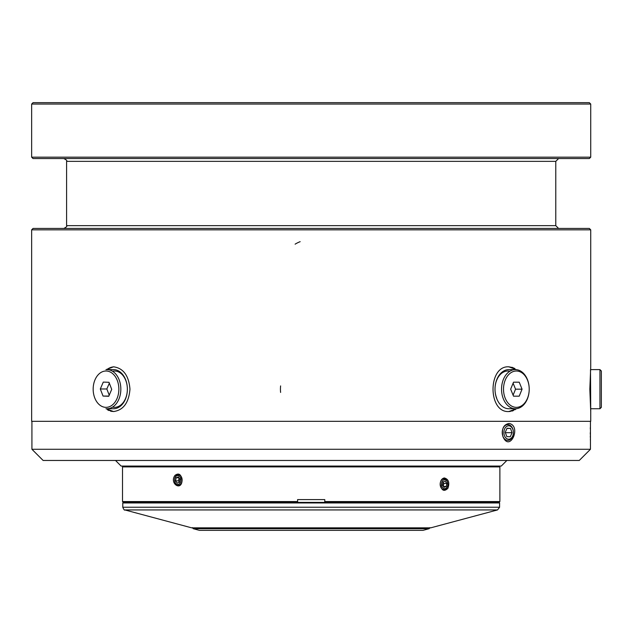 <?xml version="1.0" encoding="UTF-8"?>
<svg xmlns="http://www.w3.org/2000/svg" width="633" height="633" viewBox="0 0 633 633"><rect width="100%" height="100%" fill="white"/><g stroke="black" fill="none" stroke-linecap="round" stroke-linejoin="round"><path stroke-width="0.95" d="M527.487 380.093A18.167 12.85 90 0 0 505.237 380.093A18.167 12.85 90 0 0 516.362 407.351A18.167 12.85 90 0 0 527.487 380.093M513.102 383.194L515.547 389.176L522.067 389.176L519.218 396.171L513.513 396.171L510.657 389.176L513.513 382.19L519.218 382.19L513.513 382.19M522.067 389.176L519.218 382.19M527.36 379.396A19.568 13.839 -90 0 1 515.373 408.744A19.568 13.839 -90 0 1 501.542 389.176A19.568 13.839 -90 0 1 515.373 369.609A19.568 13.839 -90 0 1 527.36 379.396M515.373 369.609L508.853 369.609A19.568 13.839 90 0 0 496.873 398.964A19.568 13.839 90 0 0 508.853 408.744L515.373 408.744M513.102 395.166L515.547 389.176M513.513 396.171L519.218 396.171M496.739 398.268A18.167 12.85 -90 0 1 497.269 378.898A18.167 12.85 -90 0 1 509.866 371.231M444.295 477.947C448.615 479.157 449.818 482.615 447.887 488.32C444.057 491.976 441.486 490.607 440.164 484.221C440.386 480.645 441.763 478.548 444.295 477.947M447.776 484.221A5.38 3.806 -90 0 1 445.426 489.198A5.38 3.806 -90 0 1 441.28 488.027A5.38 3.806 -90 0 1 440.164 484.221A5.38 3.806 -90 0 1 443.693 478.857A5.38 3.806 -90 0 1 447.776 484.221A4.471 3.165 -90 0 1 445.822 488.352A4.471 3.165 -90 0 1 442.372 487.386A4.471 3.165 -90 0 1 443.401 480.091A4.471 3.165 -90 0 1 447.776 484.221M175.009 475.359C168.971 483.359 181.695 491.92 182.114 480.028C181.093 474.228 178.728 472.669 175.009 475.359M175.942 475.969A5.309 3.758 -90 0 0 174.605 480.028A5.309 3.758 -90 0 0 175.705 483.786A5.309 3.758 -90 0 0 179.796 484.933A5.309 3.758 -90 0 0 182.114 480.028A5.309 3.758 -90 0 0 179.946 475.217A5.309 3.758 -90 0 0 175.942 475.969M499.041 466.054L499.88 466.893L499.88 501.558L324.776 501.558L324.776 499.595L297.605 499.595L297.605 501.558L122.501 501.558L123.34 502.396L297.827 502.396L297.605 501.558M499.88 501.558L499.041 502.396L297.827 502.396M324.776 501.558L324.547 502.396M192.385 527.613L193.215 528.697L199.371 530.343L423.002 530.343L429.166 528.697L429.989 527.613M124.851 509.937L497.522 509.937L430.741 527.835L191.633 527.835L124.851 509.937C124.551 510.562 123.862 509.66 122.778 507.239L499.595 507.239L499.595 502.95L122.778 502.95L123.34 502.396M179.084 477.939L178.53 480.866L179.416 482.124M175.563 480.866L177.177 483.145L179.376 482.314L179.97 479.197L178.356 476.91L176.148 477.749L175.563 480.866L178.53 480.866M178.949 477.749L176.148 477.749M175.531 483.193A4.471 3.165 90 0 1 174.605 480.028A4.471 3.165 90 0 1 178.585 475.707A4.471 3.165 90 0 1 180.508 482.267A4.471 3.165 90 0 1 175.531 483.193M443.298 486.318L443.852 483.39L442.965 482.132M442.404 485.06L444.018 487.339L446.225 486.508L446.819 483.39L445.205 481.104L442.997 481.942L442.404 485.06M443.432 486.508L446.225 486.508M443.852 483.39L446.819 483.39M502.23 432.371A7.897 5.586 -90 0 1 507.864 424.608A7.897 5.586 -90 0 1 513.403 432.505A7.897 5.586 -90 0 1 509.161 440.172A7.897 5.586 -90 0 1 502.887 436.216A7.897 5.586 -90 0 1 502.23 432.679M504.461 435.654A6.71 4.748 -90 0 1 508.821 425.803A6.71 4.748 -90 0 1 512.675 436.066A6.71 4.748 -90 0 1 504.461 435.654M505.237 432.339L506.835 436.612L510.261 436.786L512.073 432.679L510.467 428.406L507.049 428.232L505.237 432.339M506.97 428.406L510.467 428.406M505.363 432.679L512.073 432.679M280.609 392.436A30.748 30.748 0 0 1 280.609 385.916M295.113 244.164A30.748 30.748 0 0 1 300.169 241.671M590.447 421.325L590.447 449.28L31.927 449.28L43.107 460.46L579.266 460.46L590.447 449.28M590.423 440.718L590.375 438.804M590.352 437.538L590.328 435.884M590.312 434.262L590.304 432.655M590.328 429.047L590.352 427.417M590.731 229.842L31.65 229.842L33.051 228.442L589.331 228.442L590.731 229.842L590.731 366.816L589.829 389.176L590.731 411.545L590.502 369.838M511.915 367.251L514.811 368.517M516.425 408.689L514.851 409.82M513.498 410.532L511.978 411.094M510.23 411.458L508.853 411.545L516.433 408.689M112.207 411.466L110.482 411.118M108.884 410.532L107.563 409.836M112.516 371.231A18.167 12.85 90 0 1 127.36 389.176A18.167 12.85 90 0 1 112.516 407.13M114.019 411.529A22.361 15.809 90 0 1 106.858 408.744M106.858 369.617A22.361 15.809 90 0 1 114.019 366.831M105.948 408.689L113.529 411.545C123.34 410.216 128.823 402.762 129.971 389.176C128.823 375.598 123.34 368.137 113.529 366.816L105.948 369.672M515.523 408.744A22.361 15.809 -90 0 1 508.354 411.529M508.354 366.831A22.361 15.809 -90 0 1 515.523 369.617M516.425 369.672L508.853 366.816C487.798 365.423 487.726 412.89 508.853 411.545M506.867 460.46L501.273 466.054L121.101 466.054L115.515 460.46M590.731 411.545L590.731 421.325L31.65 421.325L31.65 229.842M558.583 228.442L555.782 225.649L66.592 225.649C67.399 226.179 66.465 227.112 63.798 228.442M558.583 158.559L555.782 161.36L555.782 225.649M589.331 158.559L33.051 158.559L31.65 157.166L590.731 157.166L589.331 158.559M590.731 104.049L31.65 104.049L33.051 102.657L589.331 102.657L590.731 104.049L590.731 157.166M509.114 423.445C503.433 424.553 501.383 428.976 502.974 436.715C509.897 452.777 521.853 425.906 509.114 423.445M599.949 369.609L601.35 371.009L601.35 407.351L599.949 408.744L599.949 369.609L590.731 369.609M109.335 383.187L106.835 388.986L100.307 388.986L103.282 382.095L108.987 382.292L111.717 389.374L108.749 396.266L103.044 396.068L108.829 396.068M109.216 395.174L106.835 388.986M113.529 408.744A19.568 13.839 -90 0 0 125.342 399.368A19.568 13.839 -90 0 0 125.587 379.602A19.568 13.839 -90 0 0 113.529 369.609L107.001 369.609A19.568 13.839 90 0 1 119.067 379.602A19.568 13.839 90 0 1 118.814 399.368A19.568 13.839 90 0 1 107.001 408.744L113.529 408.744M116.986 398.64A18.167 12.85 -90 0 0 106.32 371.017A18.167 12.85 -90 0 0 94.736 397.888A18.167 12.85 -90 0 0 116.986 398.64M100.307 388.986L103.044 396.068M499.88 466.893L122.501 466.893L122.501 501.558M193.215 528.697L429.166 528.697M555.782 161.36L66.592 161.36L66.592 225.649M122.501 466.893L123.34 466.054M499.595 502.95L499.041 502.396M122.778 502.95L122.778 507.239M497.522 509.937L499.595 507.239M66.592 161.36C67.375 160.782 66.441 159.848 63.798 158.559M31.65 104.049L31.65 157.166M31.927 421.325L31.927 449.28M599.949 408.744L590.731 408.744"/></g></svg>
